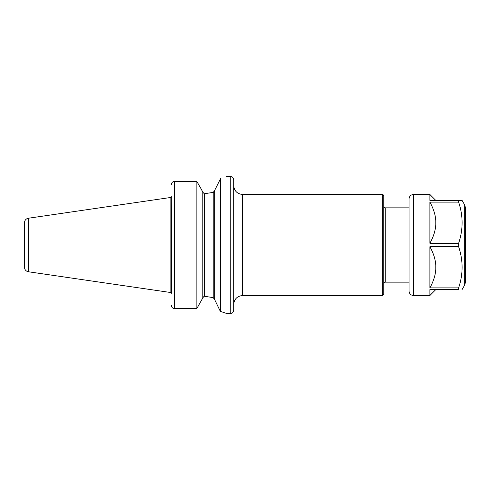 <?xml version="1.0" encoding="UTF-8"?>
<svg xmlns="http://www.w3.org/2000/svg" width="490" height="490" viewBox="0 0 490 490"><rect width="100%" height="100%" fill="white"/><g stroke="black" fill="none" stroke-linecap="round" stroke-linejoin="round"><path stroke-width="0.73" d="M242.624 194.481L382.292 194.481L382.292 295.519L242.624 295.519L242.624 194.481C237.209 193.954 234.238 190.984 233.706 185.563M226.282 176.651L230.735 176.651C231.617 177.221 232.297 175.561 233.706 179.622L233.706 310.378C232.297 314.439 231.617 312.779 230.735 313.349L226.276 313.349L220.635 311.462L219.783 310.25L220.635 311.462L220.635 178.538C228.132 176.075 228.132 176.075 220.635 178.538L214.687 190.328L214.687 299.672L219.783 310.25M382.292 194.481C382.831 194.279 383.327 194.775 383.78 195.969L383.78 294.031L382.292 295.519M383.78 245L383.78 283.63C384.221 282.442 384.717 281.952 385.263 282.148L409.04 282.148M171.353 305.846C171.819 307.549 172.792 308.431 174.275 308.492C172.792 308.431 171.819 307.549 171.353 305.846L171.304 305.239L171.353 305.846M171.304 293.437L171.304 196.564M202.805 192.068L200.869 188.448L202.805 192.068L202.805 297.932L196.857 308.492L174.275 308.492L174.275 181.508C172.792 181.57 171.819 182.452 171.353 184.154L171.304 184.761L171.353 184.154C171.819 182.452 172.792 181.57 174.275 181.508L196.857 181.508L196.857 308.492M200.869 188.448L196.857 181.508M214.687 190.543L213.205 192.392L204.287 193.74L213.205 192.392L213.205 297.608L204.287 296.26L213.205 297.608L214.687 299.555M204.165 296.254L203.816 296.315M202.805 297.718L204.287 296.26L204.287 193.74L202.805 192.184M213.224 192.386L213.671 192.196M214.442 191.376L214.608 190.971M202.811 192.343L202.885 192.723M24.5 224.193L24.5 265.8L24.5 224.193M28.316 218.24C25.958 218.773 24.684 220.243 24.5 222.656L24.5 267.344C24.684 269.757 25.958 271.227 28.316 271.754L170.863 292.542L170.863 197.452L28.316 218.24L28.316 271.754M170.863 197.452L170.863 292.542M171.292 292.53L170.967 292.53L170.967 197.47L171.292 197.47L171.592 292.824M429.902 246.697L429.902 287.875C433.503 281.285 435.463 275.086 435.782 269.279L435.782 265.298C435.463 259.486 433.503 253.287 429.902 246.697L458.64 246.697C463.252 260.423 463.252 274.149 458.64 287.875L458.64 289.578C463.252 289.578 463.252 289.578 458.64 289.578C463.252 289.578 463.252 289.578 458.64 289.578L429.902 289.578L429.902 295.519L435.782 289.578M435.782 224.702C435.463 230.514 433.503 236.713 429.902 243.297L429.902 202.125C433.503 208.709 435.463 214.914 435.782 220.721L435.782 224.702M435.782 200.422L429.902 194.481L429.902 200.422L462.07 200.422L464.704 204.992L465.5 207.962L465.5 282.038L465.5 207.962M429.902 202.125L458.64 202.125C463.252 215.851 463.252 229.577 458.64 243.297L429.902 243.297M458.64 287.875L429.902 287.875M458.64 246.697L458.64 243.297M458.64 202.125L458.64 200.422M429.902 295.519L413.493 295.519L413.493 194.481L429.902 194.481M413.493 295.519C410.785 295.256 409.303 293.767 409.04 291.06L409.04 198.94C409.303 196.233 410.785 194.744 413.493 194.481M383.78 206.37C384.24 207.564 384.736 208.06 385.263 207.852L385.263 282.148M230.735 176.651L230.735 313.349M462.07 289.578L464.704 285.009L464.704 204.992M242.624 295.519C237.209 296.046 234.238 299.016 233.706 304.431M385.263 207.852L409.04 207.852M464.704 285.009L465.5 282.038"/></g></svg>
